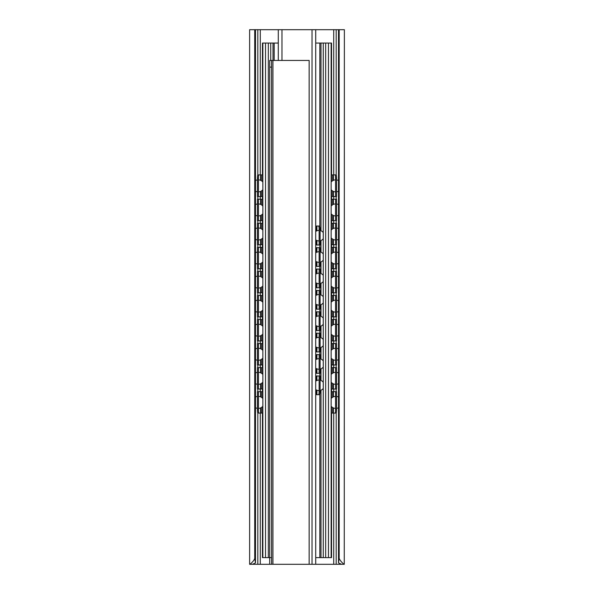 <?xml version="1.0" encoding="UTF-8"?>
<svg xmlns="http://www.w3.org/2000/svg" width="594" height="594" viewBox="0 0 594 594"><rect width="100%" height="100%" fill="white"/><g stroke="black" fill="none" stroke-linecap="round" stroke-linejoin="round"><path stroke-width="0.89" d="M252.435 564.3L249.621 564.3L249.621 29.7L254.737 29.7L254.737 558.367L255.502 562.919L252.435 564.3M269.721 564.3L269.721 557.618L271.592 557.618L271.592 564.3L252.264 564.3M341.736 564.3L309.147 564.3L309.147 60.44L271.592 60.44L271.592 67.122L269.721 67.122L269.721 60.44L271.592 60.44L269.721 60.44M344.26 564.3L341.565 564.3L338.498 562.919L339.174 557.618C338.691 559.607 344.067 564.694 344.26 564.3L344.379 29.7L254.737 29.7M249.74 564.3C249.829 564.708 254.388 560.513 254.737 558.367M339.174 557.618L339.174 29.7M338.498 562.919L338.498 29.7M255.502 562.919L255.502 29.7M261.249 397.178L261.249 391.691L257.44 391.691L257.44 409.734A3.341 0.423 -90 0 0 257.863 413.075L262.451 413.075M258.435 389.018L258.435 367.634L257.44 367.634L257.44 389.018L260.588 389.018L260.588 383.865M258.435 364.961L258.435 343.577L257.44 343.577L257.44 364.961L260.588 364.961L260.588 359.808M258.435 340.904L258.435 319.52L257.44 319.52L257.44 340.904L260.588 340.904L260.588 335.751M258.435 316.847L258.435 295.463L257.44 295.463L257.44 316.847L260.588 316.847L260.588 311.694M258.435 292.79L258.435 271.406L257.44 271.406L257.44 292.79L260.588 292.79L260.588 287.637M258.435 268.733L258.435 247.349L257.44 247.349L257.44 268.733L260.588 268.733L260.588 263.58M258.435 244.676L258.435 223.292L257.44 223.292L257.44 244.676L260.588 244.676L260.588 239.523M257.44 178.252A3.341 0.423 -90 0 1 257.863 174.911L258.858 174.911A3.341 0.423 90 0 0 258.435 178.252L258.435 196.562L257.44 196.562L257.44 178.252L258.435 178.252M258.435 220.619L258.435 199.235L257.44 199.235L257.44 220.619L260.588 220.619L260.588 215.466M261.249 391.691L262.451 391.691M258.435 391.691L258.435 409.734A3.341 0.423 90 0 0 258.858 413.075M258.435 367.634L262.451 367.634M258.435 343.577L262.451 343.577M258.435 319.52L262.451 319.52M258.435 295.463L262.451 295.463M258.435 271.406L262.451 271.406M258.435 247.349L262.451 247.349M258.435 223.292L262.451 223.292M258.435 196.562L260.588 196.562L260.588 191.409M258.858 174.911L262.451 174.911M258.435 199.235L262.451 199.235M262.451 389.018L260.588 389.018M262.451 364.961L260.588 364.961M262.451 340.904L260.588 340.904M262.451 316.847L260.588 316.847M262.451 292.79L260.588 292.79M262.451 268.733L260.588 268.733M262.451 244.676L260.588 244.676M262.451 196.562L260.588 196.562M262.451 220.619L260.588 220.619M335.565 199.235L336.56 199.235L336.56 220.619L335.565 220.619L335.565 199.235L331.549 199.235M333.412 396.844L333.412 391.691L336.56 391.691L336.56 409.734A3.341 0.423 90 0 1 336.137 413.075L335.142 413.075A3.341 0.423 -90 0 0 335.565 409.734L336.56 409.734M333.412 391.691L331.549 391.691M336.56 367.634L336.56 389.018L335.565 389.018L335.565 367.634L336.56 367.634M336.56 343.577L336.56 364.961L335.565 364.961L335.565 343.577L336.56 343.577M336.56 319.52L336.56 340.904L335.565 340.904L335.565 319.52L336.56 319.52M336.56 295.463L336.56 316.847L335.565 316.847L335.565 295.463L336.56 295.463M336.56 271.406L336.56 292.79L335.565 292.79L335.565 271.406L336.56 271.406M336.56 247.349L336.56 268.733L335.565 268.733L335.565 247.349L336.56 247.349M336.56 223.292L336.56 244.676L335.565 244.676L335.565 223.292L336.56 223.292M336.56 178.252L336.56 196.562L335.565 196.562L335.565 178.252A3.341 0.423 -90 0 0 335.142 174.911L336.137 174.911A3.341 0.423 90 0 1 336.56 178.252L335.565 178.252M331.549 413.075L335.142 413.075M335.565 391.691L335.565 409.734M333.412 372.787L333.412 367.634L335.565 367.634M331.549 389.018L335.565 389.018M333.412 348.73L333.412 343.577L335.565 343.577M331.549 364.961L335.565 364.961M333.412 324.673L333.412 319.52L335.565 319.52M331.549 340.904L335.565 340.904M333.412 300.616L333.412 295.463L335.565 295.463M331.549 316.847L335.565 316.847M333.412 276.559L333.412 271.406L335.565 271.406M331.549 292.79L335.565 292.79M333.412 252.502L333.412 247.349L335.565 247.349M331.549 268.733L335.565 268.733M333.412 228.445L333.412 223.292L335.565 223.292M331.549 244.676L335.565 244.676M331.549 220.619L335.565 220.619M331.549 196.562L335.565 196.562M333.412 180.331L333.412 174.911L335.142 174.911M333.412 367.634L331.549 367.634M333.412 343.577L331.549 343.577M333.412 319.52L331.549 319.52M333.412 295.463L331.549 295.463M333.412 271.406L331.549 271.406M333.412 247.349L331.549 247.349M333.412 223.292L331.549 223.292M333.412 174.911L331.549 174.911M331.549 406.675L331.549 557.618L315.711 557.618M269.721 67.122L269.721 557.618L262.451 557.618L262.451 406.675M270.738 60.44L270.738 43.065L262.852 43.065L262.852 557.618M262.451 181.578L262.451 43.065L262.852 43.065M262.451 398.091L262.451 382.618M262.451 374.034L262.451 358.561M262.451 349.977L262.451 334.504M262.451 325.92L262.451 310.447M262.451 301.863L262.451 286.39M262.451 277.806L262.451 262.333M262.451 253.749L262.451 238.276M262.451 229.692L262.451 214.219M262.451 205.635L262.451 190.162M278.289 43.065L274.168 43.065L274.168 60.44M270.738 43.065L274.168 43.065M328.475 557.618L328.475 43.065L331.549 43.065L331.549 181.578M328.475 43.065L320.99 43.065L320.99 230.776M315.711 43.065L320.99 43.065M331.549 398.091L331.549 382.618M331.549 374.034L331.549 358.561M331.549 349.977L331.549 334.504M331.549 325.92L331.549 310.447M331.549 301.863L331.549 286.39M331.549 277.806L331.549 262.333M331.549 253.749L331.549 238.276M331.549 229.692L331.549 214.219M331.549 205.635L331.549 190.162M331.148 557.618L331.148 43.065M323.262 557.618L323.262 43.065M319.134 247.683L320.121 247.683L320.121 266.394L319.134 266.394L319.134 247.683L315.711 247.683M316.899 380.487L316.899 375.987L320.121 375.987L320.121 391.357A3.341 0.564 90 0 1 319.557 394.698L318.57 394.698A3.341 0.564 -90 0 0 319.134 391.357L320.121 391.357M316.899 375.987L315.711 375.987M320.121 354.603L320.121 373.314L319.134 373.314L319.134 354.603L320.121 354.603M320.121 333.219L320.121 351.93L319.134 351.93L319.134 333.219L320.121 333.219M320.121 311.835L320.121 330.546L319.134 330.546L319.134 311.835L320.121 311.835M320.121 290.451L320.121 309.162L319.134 309.162L319.134 290.451L320.121 290.451M320.121 269.067L320.121 287.778L319.134 287.778L319.134 269.067L320.121 269.067M320.121 229.373L320.121 245.01L319.134 245.01L319.134 229.373A3.341 0.564 -90 0 0 318.57 226.032L319.557 226.032A3.341 0.564 90 0 1 320.121 229.373L319.134 229.373M315.711 394.698L318.57 394.698M319.134 375.987L319.134 391.357M316.899 359.103L316.899 354.603L319.134 354.603M315.711 373.314L319.134 373.314M316.899 337.719L316.899 333.219L319.134 333.219M315.711 351.93L319.134 351.93M316.899 316.335L316.899 311.835L319.134 311.835M315.711 330.546L319.134 330.546M316.899 294.951L316.899 290.451L319.134 290.451M315.711 309.162L319.134 309.162M316.899 273.567L316.899 269.067L319.134 269.067M315.711 287.778L319.134 287.778M315.711 266.394L319.134 266.394M315.711 245.01L319.134 245.01M316.899 230.799L316.899 226.032L318.57 226.032M316.899 354.603L315.711 354.603M316.899 333.219L315.711 333.219M316.899 311.835L315.711 311.835M316.899 290.451L315.711 290.451M316.899 269.067L315.711 269.067M316.899 226.032L315.711 226.032M315.711 564.3L315.711 29.7M278.289 60.44L278.289 29.7M271.592 564.3L309.147 564.3M271.592 557.618L271.592 67.122M336.174 564.3L336.174 413.06M336.174 391.691L336.174 389.018M336.174 367.634L336.174 364.961M336.174 343.577L336.174 340.904M336.174 319.52L336.174 316.847M336.174 295.463L336.174 292.79M336.174 271.406L336.174 268.733M336.174 247.349L336.174 244.676M336.174 223.292L336.174 220.619M336.174 199.235L336.174 196.562M336.174 174.926L336.174 29.7M333.717 564.3L333.717 413.075M333.717 391.691L333.717 389.018M333.717 367.634L333.717 364.961M333.717 343.577L333.717 340.904M333.717 319.52L333.717 316.847M333.717 295.463L333.717 292.79M333.717 271.406L333.717 268.733M333.717 247.349L333.717 244.676M333.717 223.292L333.717 220.619M333.717 199.235L333.717 196.562M333.717 174.911L333.717 29.7M260.283 564.3L260.283 413.075M260.283 391.691L260.283 389.018M260.283 367.634L260.283 364.961M260.283 343.577L260.283 340.904M260.283 319.52L260.283 316.847M260.283 295.463L260.283 292.79M260.283 271.406L260.283 268.733M260.283 247.349L260.283 244.676M260.283 223.292L260.283 220.619M260.283 199.235L260.283 196.562M260.283 174.911L260.283 29.7M257.826 564.3L257.826 413.06M257.826 391.691L257.826 389.018M257.826 367.634L257.826 364.961M257.826 343.577L257.826 340.904M257.826 319.52L257.826 316.847M257.826 295.463L257.826 292.79M257.826 271.406L257.826 268.733M257.826 247.349L257.826 244.676M257.826 223.292L257.826 220.619M257.826 199.235L257.826 196.562M257.826 174.926L257.826 29.7M258.435 409.734L257.44 409.734M260.588 413.075L260.588 407.922M260.588 396.844L260.588 391.691M260.588 372.787L260.588 367.634M260.588 348.73L260.588 343.577M260.588 324.673L260.588 319.52M260.588 300.616L260.588 295.463M260.588 276.559L260.588 271.406M260.588 252.502L260.588 247.349M260.588 228.445L260.588 223.292M260.588 180.331L260.588 174.911M260.588 204.388L260.588 199.235M261.249 413.075L261.249 407.588M261.249 389.018L261.249 383.531M261.249 373.121L261.249 367.634M261.249 364.961L261.249 359.474M261.249 349.064L261.249 343.577M261.249 340.904L261.249 335.417M261.249 325.007L261.249 319.52M261.249 316.847L261.249 311.36M261.249 300.95L261.249 295.463M261.249 292.79L261.249 287.303M261.249 276.893L261.249 271.406M261.249 268.733L261.249 263.246M261.249 252.836L261.249 247.349M261.249 244.676L261.249 239.189M261.249 228.779L261.249 223.292M261.249 196.562L261.249 191.075M261.249 180.665L261.249 174.911M261.249 220.619L261.249 215.132M261.249 204.722L261.249 199.235M333.412 413.075L333.412 407.922M333.412 389.018L333.412 383.865M333.412 364.961L333.412 359.808M333.412 340.904L333.412 335.751M333.412 316.847L333.412 311.694M333.412 292.79L333.412 287.637M333.412 268.733L333.412 263.58M333.412 244.676L333.412 239.523M333.412 220.619L333.412 215.466M333.412 204.388L333.412 199.235M333.412 196.562L333.412 191.409M332.751 413.075L332.751 407.588M332.751 397.178L332.751 391.691M332.751 389.018L332.751 383.531M332.751 373.121L332.751 367.634M332.751 364.961L332.751 359.474M332.751 349.064L332.751 343.577M332.751 340.904L332.751 335.417M332.751 325.007L332.751 319.52M332.751 316.847L332.751 311.36M332.751 300.95L332.751 295.463M332.751 292.79L332.751 287.303M332.751 276.893L332.751 271.406M332.751 268.733L332.751 263.246M332.751 252.836L332.751 247.349M332.751 244.676L332.751 239.189M332.751 228.779L332.751 223.292M332.751 220.619L332.751 215.132M332.751 204.722L332.751 199.235M332.751 196.562L332.751 191.075M332.751 180.665L332.751 174.911M268.332 557.618L268.332 43.065M265.525 557.618L265.525 43.065M325.668 557.618L325.668 43.065M320.99 240.533L320.99 252.16M320.99 261.917L320.99 273.544M320.99 283.301L320.99 294.928M320.99 304.685L320.99 316.312M320.99 326.069L320.99 337.696M320.99 347.453L320.99 359.08M320.99 368.837L320.99 380.464M320.99 390.221L320.99 557.618M319.832 43.065L319.832 226.463M319.832 245.01L319.832 247.683M319.832 266.394L319.832 269.067M319.832 287.778L319.832 290.451M319.832 309.162L319.832 311.835M319.832 330.546L319.832 333.219M319.832 351.93L319.832 354.603M319.832 373.314L319.832 375.987M319.832 394.268L319.832 557.618M273.01 43.065L273.01 60.44M316.899 394.698L316.899 390.199M316.899 373.314L316.899 368.815M316.899 351.93L316.899 347.431M316.899 330.546L316.899 326.047M316.899 309.162L316.899 304.663M316.899 287.778L316.899 283.279M316.899 266.394L316.899 261.895M316.899 252.183L316.899 247.683M316.899 245.01L316.899 240.511M316.238 394.698L316.238 389.857M316.238 380.828L316.238 375.987M316.238 373.314L316.238 368.473M316.238 359.444L316.238 354.603M316.238 351.93L316.238 347.089M316.238 338.06L316.238 333.219M316.238 330.546L316.238 325.705M316.238 316.676L316.238 311.835M316.238 309.162L316.238 304.321M316.238 295.292L316.238 290.451M316.238 287.778L316.238 282.937M316.238 273.908L316.238 269.067M316.238 266.394L316.238 261.553M316.238 252.524L316.238 247.683M316.238 245.01L316.238 240.169M316.238 231.14L316.238 226.032M312.036 564.3L312.036 29.7M281.964 60.44L281.964 29.7M272.928 564.3L272.928 60.44M338.498 397.03A6.014 6.014 0 0 0 336.56 396.421M335.565 396.369A6.014 6.014 0 0 0 331.148 398.522M331.148 406.244A6.014 6.014 0 0 0 335.565 408.397M336.56 408.345A6.014 6.014 0 0 0 338.498 407.736M338.498 372.973A6.014 6.014 0 0 0 336.56 372.364M335.565 372.312A6.014 6.014 0 0 0 331.148 374.465M331.148 382.187A6.014 6.014 0 0 0 335.565 384.34M336.56 384.288A6.014 6.014 0 0 0 338.498 383.679M338.498 348.916A6.014 6.014 0 0 0 336.56 348.307M335.565 348.255A6.014 6.014 0 0 0 331.148 350.408M331.148 358.13A6.014 6.014 0 0 0 335.565 360.283M336.56 360.231A6.014 6.014 0 0 0 338.498 359.622M338.498 324.859A6.014 6.014 0 0 0 336.56 324.25M335.565 324.198A6.014 6.014 0 0 0 331.148 326.351M331.148 334.073A6.014 6.014 0 0 0 335.565 336.226M336.56 336.174A6.014 6.014 0 0 0 338.498 335.565M338.498 300.802A6.014 6.014 0 0 0 336.56 300.193M335.565 300.141A6.014 6.014 0 0 0 331.148 302.294M331.148 310.016A6.014 6.014 0 0 0 335.565 312.169M336.56 312.117A6.014 6.014 0 0 0 338.498 311.508M338.498 276.745A6.014 6.014 0 0 0 336.56 276.136M335.565 276.084A6.014 6.014 0 0 0 331.148 278.237M331.148 285.959A6.014 6.014 0 0 0 335.565 288.112M336.56 288.06A6.014 6.014 0 0 0 338.498 287.451M338.498 252.688A6.014 6.014 0 0 0 336.56 252.079M335.565 252.027A6.014 6.014 0 0 0 331.148 254.18M331.148 261.902A6.014 6.014 0 0 0 335.565 264.055M336.56 264.003A6.014 6.014 0 0 0 338.498 263.394M338.498 228.631A6.014 6.014 0 0 0 336.56 228.022M335.565 227.97A6.014 6.014 0 0 0 331.148 230.123M331.148 237.845A6.014 6.014 0 0 0 335.565 239.998M336.56 239.946A6.014 6.014 0 0 0 338.498 239.337M338.498 204.574A6.014 6.014 0 0 0 336.56 203.965M335.565 203.913A6.014 6.014 0 0 0 331.148 206.066M331.148 213.788A6.014 6.014 0 0 0 335.565 215.941M336.56 215.889A6.014 6.014 0 0 0 338.498 215.28M338.498 180.517A6.014 6.014 0 0 0 336.56 179.908M335.565 179.856A6.014 6.014 0 0 0 331.148 182.009M331.148 189.731A6.014 6.014 0 0 0 335.565 191.884M336.56 191.832A6.014 6.014 0 0 0 338.498 191.223M262.852 398.522A6.014 6.014 0 0 0 258.435 396.369M257.44 396.421A6.014 6.014 0 0 0 255.502 397.03M255.502 407.736A6.014 6.014 0 0 0 257.44 408.345M258.435 408.397A6.014 6.014 0 0 0 262.852 406.244M262.852 374.465A6.014 6.014 0 0 0 258.435 372.312M257.44 372.364A6.014 6.014 0 0 0 255.502 372.973M255.502 383.679A6.014 6.014 0 0 0 257.44 384.288M258.435 384.34A6.014 6.014 0 0 0 262.852 382.187M262.852 350.408A6.014 6.014 0 0 0 258.435 348.255M257.44 348.307A6.014 6.014 0 0 0 255.502 348.916M255.502 359.622A6.014 6.014 0 0 0 257.44 360.231M258.435 360.283A6.014 6.014 0 0 0 262.852 358.13M262.852 326.351A6.014 6.014 0 0 0 258.435 324.198M257.44 324.25A6.014 6.014 0 0 0 255.502 324.859M255.502 335.565A6.014 6.014 0 0 0 257.44 336.174M258.435 336.226A6.014 6.014 0 0 0 262.852 334.073M262.852 302.294A6.014 6.014 0 0 0 258.435 300.141M257.44 300.193A6.014 6.014 0 0 0 255.502 300.802M255.502 311.508A6.014 6.014 0 0 0 257.44 312.117M258.435 312.169A6.014 6.014 0 0 0 262.852 310.016M262.852 278.237A6.014 6.014 0 0 0 258.435 276.084M257.44 276.136A6.014 6.014 0 0 0 255.502 276.745M255.502 287.451A6.014 6.014 0 0 0 257.44 288.06M258.435 288.112A6.014 6.014 0 0 0 262.852 285.959M262.852 254.18A6.014 6.014 0 0 0 258.435 252.027M257.44 252.079A6.014 6.014 0 0 0 255.502 252.688M255.502 263.394A6.014 6.014 0 0 0 257.44 264.003M258.435 264.055A6.014 6.014 0 0 0 262.852 261.902M262.852 230.123A6.014 6.014 0 0 0 258.435 227.97M257.44 228.022A6.014 6.014 0 0 0 255.502 228.631M255.502 239.337A6.014 6.014 0 0 0 257.44 239.946M258.435 239.998A6.014 6.014 0 0 0 262.852 237.845M262.852 206.066A6.014 6.014 0 0 0 258.435 203.913M257.44 203.965A6.014 6.014 0 0 0 255.502 204.574M255.502 215.28A6.014 6.014 0 0 0 257.44 215.889M258.435 215.941A6.014 6.014 0 0 0 262.852 213.788M262.852 182.009A6.014 6.014 0 0 0 258.435 179.856M257.44 179.908A6.014 6.014 0 0 0 255.502 180.517M255.502 191.223A6.014 6.014 0 0 0 257.44 191.832M258.435 191.884A6.014 6.014 0 0 0 262.852 189.731M323.262 382.269A5.279 5.279 0 0 0 320.121 380.19M319.134 380.063A5.279 5.279 0 0 0 315.711 381.192M315.711 389.493A5.279 5.279 0 0 0 319.134 390.622M320.121 390.496A5.279 5.279 0 0 0 323.262 388.417M323.262 360.885A5.279 5.279 0 0 0 320.121 358.806M319.134 358.679A5.279 5.279 0 0 0 315.711 359.808M315.711 368.109A5.279 5.279 0 0 0 319.134 369.238M320.121 369.112A5.279 5.279 0 0 0 323.262 367.033M323.262 339.501A5.279 5.279 0 0 0 320.121 337.422M319.134 337.295A5.279 5.279 0 0 0 315.711 338.424M315.711 346.725A5.279 5.279 0 0 0 319.134 347.854M320.121 347.728A5.279 5.279 0 0 0 323.262 345.649M323.262 318.117A5.279 5.279 0 0 0 320.121 316.038M319.134 315.911A5.279 5.279 0 0 0 315.711 317.04M315.711 325.341A5.279 5.279 0 0 0 319.134 326.47M320.121 326.344A5.279 5.279 0 0 0 323.262 324.265M323.262 296.733A5.279 5.279 0 0 0 320.121 294.654M319.134 294.527A5.279 5.279 0 0 0 315.711 295.656M315.711 303.957A5.279 5.279 0 0 0 319.134 305.086M320.121 304.96A5.279 5.279 0 0 0 323.262 302.881M323.262 275.349A5.279 5.279 0 0 0 320.121 273.27M319.134 273.143A5.279 5.279 0 0 0 315.711 274.272M315.711 282.573A5.279 5.279 0 0 0 319.134 283.702M320.121 283.576A5.279 5.279 0 0 0 323.262 281.497M323.262 253.965A5.279 5.279 0 0 0 320.121 251.886M319.134 251.759A5.279 5.279 0 0 0 315.711 252.888M315.711 261.189A5.279 5.279 0 0 0 319.134 262.318M320.121 262.192A5.279 5.279 0 0 0 323.262 260.113M323.262 232.581A5.279 5.279 0 0 0 320.121 230.502M319.134 230.375A5.279 5.279 0 0 0 315.711 231.504M315.711 239.805A5.279 5.279 0 0 0 319.134 240.934M320.121 240.808A5.279 5.279 0 0 0 323.262 238.729"/></g></svg>
